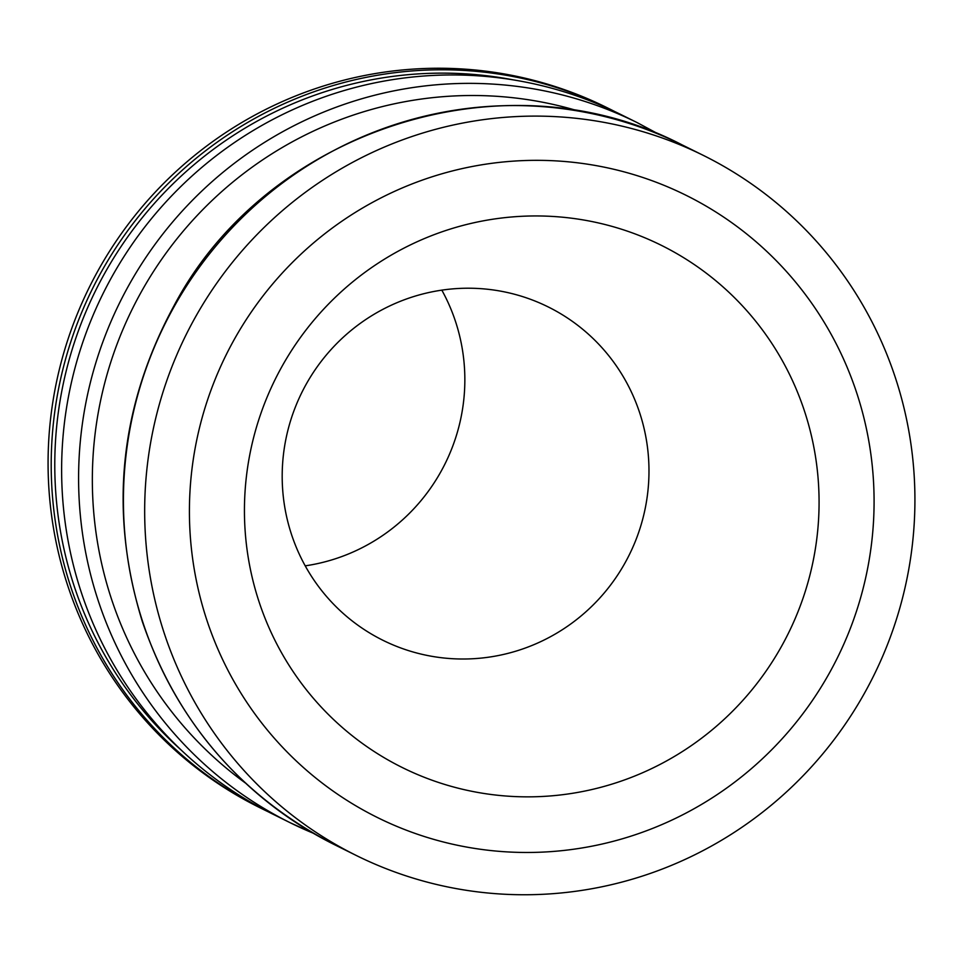 <?xml version="1.0" encoding="UTF-8"?>
<svg xmlns="http://www.w3.org/2000/svg" width="963" height="963" viewBox="0 0 963 963"><rect width="100%" height="100%" fill="white"/><g stroke="black" fill="none" stroke-linecap="round" stroke-linejoin="round"><path stroke-width="1.44" d="M305.211 565.847A186.04 182.741 116.4 0 0 441.824 290.14M407.806 650.386A186.04 182.741 116.4 0 0 634.942 542.313A186.04 182.741 116.4 0 0 548.188 306.92A186.04 182.741 116.4 0 0 523.366 296.845A186.04 182.741 116.4 0 0 296.231 404.917A186.04 182.741 116.4 0 0 382.985 640.311A186.04 182.741 116.4 0 0 407.806 650.386M81.241 346.909A390.689 383.743 116.4 0 0 273.299 814.361L290.26 822.763A390.689 383.743 116.4 0 0 313.023 833.115L290.26 822.763A390.689 383.743 116.4 0 1 108.085 328.419A390.689 383.743 116.4 0 1 585.047 101.476A390.689 383.743 116.4 0 1 637.181 122.614L620.22 114.212A390.689 383.743 116.4 0 0 81.241 346.909M513.544 79.929A387.583 380.698 116.4 0 0 74.235 342.936A387.583 380.698 116.4 0 0 181.393 750.249M268.099 811.737A390.689 383.743 -63.6 0 1 262.863 809.185A390.689 383.743 -63.6 0 1 70.817 341.745A390.689 383.743 -63.6 0 1 609.796 109.048A390.689 383.743 -63.6 0 1 614.984 111.672M609.796 109.048L606.666 107.495A390.689 383.743 116.4 0 0 554.532 86.357A390.689 383.743 116.4 0 0 77.57 313.3A390.689 383.743 116.4 0 0 259.745 807.644L262.863 809.185M651.132 134.218A390.689 383.743 116.4 0 0 174.159 361.173A390.689 383.743 116.4 0 0 356.334 855.505A390.689 383.743 116.4 0 0 408.468 876.643A390.689 383.743 116.4 0 0 885.43 649.7A390.689 383.743 116.4 0 0 703.255 155.356A390.689 383.743 116.4 0 0 651.132 134.218M639.601 176.434A347.282 341.107 116.4 0 0 206.852 402.065A347.282 341.107 116.4 0 0 423.901 836.378A347.282 341.107 116.4 0 0 856.649 610.735A347.282 341.107 116.4 0 0 639.601 176.434M622.267 229.459A291.464 286.288 116.4 0 0 259.071 418.833A291.464 286.288 116.4 0 0 441.235 783.34A291.464 286.288 116.4 0 0 804.442 593.966A291.464 286.288 116.4 0 0 622.267 229.459M578.354 111.01A380.192 373.439 116.4 0 0 132.509 308.581A380.192 373.439 116.4 0 0 245.384 782.991M629.874 123.685A390.689 383.743 116.4 0 0 152.912 350.64A390.689 383.743 116.4 0 0 335.088 844.972C241.219 796.678 176.975 722.262 142.368 621.689C108.663 512.304 119.243 406.916 174.134 305.512C266.101 131.341 502.927 51.653 682.009 144.835A390.689 383.743 116.4 0 0 629.874 123.685M659.222 134.459L637.181 122.614M335.088 844.972L356.334 855.505M682.009 144.835L703.255 155.356"/></g></svg>
